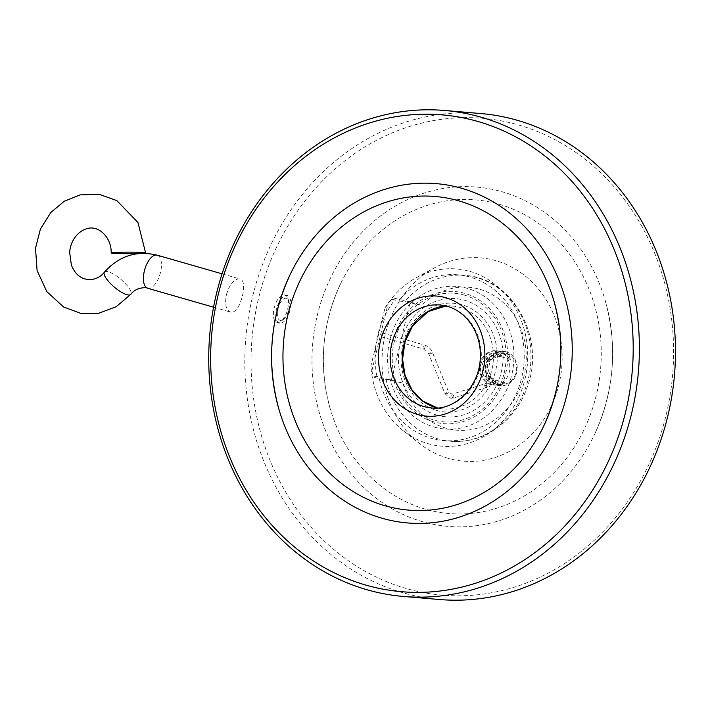 <?xml version="1.0" encoding="UTF-8"?>
<svg xmlns="http://www.w3.org/2000/svg" width="710" height="710" viewBox="0 0 710 710"><rect width="100%" height="100%" fill="white"/><g stroke="black" fill="none" stroke-linecap="round" stroke-linejoin="round"><path stroke-width="0.53" stroke-dasharray="3.55 2.66" d="M138.832 253.532A17.217 0.79 179.9 0 0 143.447 253.284M226.419 294.632C229.836 283.893 234.282 278.657 239.767 278.915C249.245 280.539 239.474 315.764 230.253 312.01C225.94 309.933 224.662 304.146 226.419 294.632M500.159 356.171A2.006 0.817 61.5 0 0 500.381 356.127A2.006 0.817 61.5 0 0 500.142 353.97A2.006 0.817 61.5 0 0 498.464 352.595A2.006 0.817 61.5 0 0 498.58 354.521A2.006 0.817 61.5 0 0 500.159 356.171M490.912 377.844L486.448 373.611L485.303 366.591L488.223 359.562L500.044 356.305L495.278 356.136L490.095 359.721L487.175 366.75L490.912 377.844M436.881 415.146A59.285 52.3 94.8 0 1 414.01 316.429A59.285 52.3 94.8 0 1 501.429 341.563A59.285 52.3 94.8 0 1 436.881 415.146M506.425 353.269A15.78 13.916 94.8 0 1 512.505 379.548A15.78 13.916 94.8 0 1 489.243 372.856A15.78 13.916 94.8 0 1 506.425 353.269M464.304 295.085A64.504 56.907 -85.2 0 0 394.263 341.794A64.504 56.907 -85.2 0 0 434.067 420.071A64.504 56.907 -85.2 0 0 504.1 373.371A64.504 56.907 -85.2 0 0 464.304 295.085M508.972 355.062L510.472 359.402L505.742 354.787L499.352 352.95A15.496 13.668 -85.2 0 0 482.534 364.168A15.496 13.668 -85.2 0 0 492.092 382.974L498.482 384.811L505.112 382.805L501.713 385.077A17.217 15.185 94.8 0 1 497.497 385.388A17.217 15.185 94.8 0 1 494.923 384.909A17.217 15.185 94.8 0 1 484.007 365.481A17.217 15.185 94.8 0 1 500.408 351.086A17.217 15.185 94.8 0 1 508.972 355.062L502.582 353.225A3.443 1.597 -74 0 1 500.017 356.402A3.443 1.597 -74 0 1 499.352 352.95M498.482 384.811A17.217 15.185 94.8 0 1 494.266 385.113A17.217 15.185 94.8 0 1 491.684 384.642A17.217 15.185 94.8 0 1 480.776 365.206A17.217 15.185 94.8 0 1 497.178 350.811A17.217 15.185 94.8 0 1 505.742 354.787M506.088 351.823A17.217 15.185 -85.2 0 0 503.505 351.344A17.217 15.185 -85.2 0 0 487.104 365.739A17.217 15.185 -85.2 0 0 498.021 385.175A17.217 15.185 -85.2 0 0 500.594 385.654A17.217 15.185 -85.2 0 0 516.995 371.259A17.217 15.185 -85.2 0 0 506.088 351.823M490.61 384.545A17.217 15.185 94.8 0 1 479.694 365.109A17.217 15.185 94.8 0 1 496.104 350.722A17.217 15.185 94.8 0 1 509.78 369.156A17.217 15.185 94.8 0 1 493.193 385.024A17.217 15.185 94.8 0 1 490.61 384.545M379.326 378.794L386.062 379.362L402.889 383.107L376.904 376.353L372.936 376.957L379.326 378.794A83.203 73.396 -85.2 0 0 443.741 440.617A83.203 73.396 -85.2 0 0 523.909 363.919A83.203 73.396 -85.2 0 0 457.808 274.814A83.203 73.396 -85.2 0 0 398.159 300.969L404.886 301.546L421.713 305.291L410.238 301.99L391.414 379.814M433.641 421.829A66.314 58.504 94.8 0 1 408.064 311.397A66.314 58.504 94.8 0 1 505.848 339.513A66.314 58.504 94.8 0 1 433.641 421.829M434.005 427.021A71.541 63.11 -85.2 0 0 511.679 375.226A71.541 63.11 -85.2 0 0 467.544 288.411A71.541 63.11 -85.2 0 0 389.87 340.205A71.541 63.11 -85.2 0 0 434.005 427.021M382.024 333.345L381.403 336.859L382.024 333.345M376.904 376.353C371.658 347.66 377.933 321.719 395.727 298.528L391.769 299.132L398.159 300.969M410.238 301.99L395.727 298.528M391.769 299.132A89.842 79.254 -85.2 0 0 387.891 304.501L384.962 307.989L370.877 366.191L371.996 370.203L387.891 304.501M371.996 370.203A89.842 79.254 -85.2 0 0 372.936 376.957M384.962 307.989A88.936 78.455 94.8 0 1 416.459 277.601A88.936 78.455 94.8 0 1 527.468 348.548A88.936 78.455 94.8 0 1 428.343 443.741A88.936 78.455 94.8 0 1 403.457 430.908A88.936 78.455 94.8 0 1 370.877 366.191M448.17 458.341A102.009 89.984 94.8 0 1 419.628 443.626A102.009 89.984 94.8 0 1 434.538 267.785A102.009 89.984 94.8 0 1 561.859 349.169A102.009 89.984 94.8 0 1 448.17 458.341M425.423 509.176A157.38 138.832 94.8 0 1 330.079 408.268A157.38 138.832 94.8 0 1 340.649 283.627A157.38 138.832 94.8 0 1 519.72 212.166A157.38 138.832 94.8 0 1 592.974 407.087A157.38 138.832 94.8 0 1 425.423 509.176M422.406 521.655A170.258 150.192 94.8 0 1 353.678 241.728A170.258 150.192 94.8 0 1 605.355 300.942A170.258 150.192 94.8 0 1 593.915 435.78A170.258 150.192 94.8 0 1 422.406 521.655M406.226 588.51A239.27 211.065 94.8 0 1 313.927 190.094A239.27 211.065 94.8 0 1 666.761 291.526A239.27 211.065 94.8 0 1 406.226 588.51M439.543 599.524A243.867 215.121 94.8 0 1 402.996 592.779A243.867 215.121 94.8 0 1 248.376 317.45A243.867 215.121 94.8 0 1 480.759 113.538M288.73 309.817A11.475 5.325 106 0 0 288.721 300.729A11.475 5.325 106 0 0 281.515 301.075A11.475 5.325 106 0 0 277.397 315.409A11.475 5.325 106 0 0 283.325 319.527A11.475 5.325 106 0 0 288.73 309.817M287.63 309.223A14.342 6.656 106 0 0 287.63 297.872A14.342 6.656 106 0 0 284.861 294.872A14.342 6.656 106 0 0 274.504 306.818A14.342 6.656 106 0 0 276.935 322.446A14.342 6.656 106 0 0 280.876 321.364A14.342 6.656 106 0 0 287.63 309.223M290.079 309.933A14.342 6.656 -74 0 1 279.385 323.148A14.342 6.656 -74 0 1 276.944 307.519A14.342 6.656 -74 0 1 287.31 295.573A14.342 6.656 -74 0 1 290.079 309.933M104.45 272.134A17.217 5.076 -139.8 0 1 125.679 283.92A17.217 5.076 -139.8 0 1 130.755 294.339M157.176 255.174A17.217 7.987 -74 0 1 160.495 272.4A17.217 7.987 -74 0 1 147.662 288.26M486.057 387.589A2.006 0.887 72.3 0 0 486.217 387.571A2.006 0.887 72.3 0 0 486.457 385.388A2.006 0.887 72.3 0 0 485.001 383.746A2.006 0.887 72.3 0 0 484.708 385.752A2.006 0.887 72.3 0 0 486.057 387.589M490.947 378.031L487.282 379.033L490.947 378.031M487.175 366.75L484.504 367.052L485.303 366.591M490.095 359.721A2.006 0.817 61.5 0 0 488.294 358.106A2.006 0.817 61.5 0 0 488.223 359.562M453.246 398.044A2.006 0.887 72.3 0 0 453.406 398.026A2.006 0.887 72.3 0 0 453.646 395.843A2.006 0.887 72.3 0 0 452.19 394.201A2.006 0.887 72.3 0 0 451.897 396.215A2.006 0.887 72.3 0 0 453.246 398.044M501.713 385.077L495.323 383.249A3.443 1.597 106 0 0 494.657 379.797A3.443 1.597 106 0 0 492.092 382.974M495.323 383.249A15.496 13.668 94.8 0 1 485.764 364.443A15.496 13.668 94.8 0 1 502.582 353.225M445.303 393.97A2.006 0.47 157.8 0 0 447.486 393.367A2.006 0.47 157.8 0 0 448.773 392.337A2.006 0.47 157.8 0 0 446.732 392.657A2.006 0.47 157.8 0 0 445.055 393.855A2.006 0.47 157.8 0 0 445.303 393.97M436.41 410.389A54.51 48.085 -85.2 0 0 495.766 342.726A54.51 48.085 -85.2 0 0 415.385 319.624A54.51 48.085 -85.2 0 0 436.41 410.389M428.973 354.033A2.006 0.47 157.8 0 0 431.156 353.42A2.006 0.47 157.8 0 0 432.443 352.4A2.006 0.47 157.8 0 0 430.411 352.719A2.006 0.47 157.8 0 0 428.725 353.917A2.006 0.47 157.8 0 0 428.973 354.033M446.031 305.957A51.644 45.555 94.8 0 1 452.199 306.01A51.644 45.555 94.8 0 1 493.228 361.319A51.644 45.555 94.8 0 1 443.475 408.924A51.644 45.555 94.8 0 1 437.378 407.93M423.595 348.983A2.006 0.932 106 0 0 424.979 347.199A2.006 0.932 106 0 0 424.615 345.104A2.006 0.932 106 0 0 423.914 345.388A2.006 0.932 106 0 0 423.036 347.447A2.006 0.932 106 0 0 423.506 348.965A2.006 0.932 106 0 0 423.595 348.983M402.889 383.107A71.728 63.27 -85.2 0 0 490.619 422.503A71.728 63.27 -85.2 0 0 515.851 318.178A71.728 63.27 -85.2 0 0 421.713 305.291M386.062 379.362A83.203 73.396 -85.2 0 0 450.477 441.185A83.203 73.396 -85.2 0 0 530.636 364.487A83.203 73.396 -85.2 0 0 464.535 275.382A83.203 73.396 -85.2 0 0 404.886 301.546M437.404 407.93L443.475 408.924L431.361 407.895A51.644 45.555 -85.2 0 0 480.563 364.718A51.644 45.555 -85.2 0 0 447.824 306.409A51.644 45.555 -85.2 0 0 440.085 304.98L452.199 306.01L446.058 305.966M213.559 307.208L230.253 312.01M222.088 273.838L239.767 278.915M381.403 336.859L423.506 348.965L428.725 353.917L445.055 393.855L450.868 398.319L453.406 398.026L486.217 387.571C490.184 385.858 491.835 382.708 491.196 378.119L494.657 379.797L505.112 382.805M382.424 332.972L424.615 345.104C428.228 346.231 430.837 348.663 432.443 352.4L448.773 392.337L452.19 394.201L485.001 383.746C486.749 383.054 487.513 381.483 487.282 379.033L484.504 367.052C483.856 363.112 485.116 360.13 488.294 358.106L498.464 352.595M510.472 359.402L499.707 356.313M503.505 351.344L500.408 351.086M497.178 350.811L496.104 350.722M500.594 385.654L497.497 385.388M494.266 385.113L493.193 385.024M443.741 440.617L450.477 441.185C482.915 444.469 515.46 421.349 526.891 387.988C546.389 339.176 513.374 277.761 464.535 275.382L457.808 274.814M403.457 430.908L419.628 443.626M416.459 277.601L434.538 267.785M330.079 408.268C318.453 365.437 321.976 323.893 340.649 283.627M605.355 300.942C617.948 347.279 614.132 392.222 593.915 435.78M288.721 300.729L287.63 297.872M283.325 319.527L280.876 321.364M287.31 295.573L284.861 294.872M279.385 323.148L276.935 322.446"/><path stroke-width="1.06" d="M143.447 253.284A17.217 0.79 179.9 0 0 145.603 252.902A17.217 0.79 179.9 0 0 128.386 252.13A17.217 0.79 179.9 0 0 111.168 252.938A17.217 0.79 179.9 0 0 136.462 253.603A17.217 0.79 179.9 0 0 138.832 253.532M385.024 505.751A157.38 138.832 94.8 0 1 321.497 247.009A157.38 138.832 94.8 0 1 554.137 301.732A157.38 138.832 94.8 0 1 543.567 426.373A157.38 138.832 94.8 0 1 385.024 505.751M382.007 518.229A170.258 150.192 94.8 0 1 278.861 409.058A170.258 150.192 94.8 0 1 290.301 274.22A170.258 150.192 94.8 0 1 484.025 196.91A170.258 150.192 94.8 0 1 563.278 407.788A170.258 150.192 94.8 0 1 382.007 518.229M365.836 585.084A239.27 211.065 94.8 0 1 273.536 186.668A239.27 211.065 94.8 0 1 626.362 288.1A239.27 211.065 94.8 0 1 365.836 585.084M366.91 589.717A243.867 215.121 94.8 0 1 212.29 314.388A243.867 215.121 94.8 0 1 444.673 110.476A243.867 215.121 94.8 0 1 638.414 371.649A243.867 215.121 94.8 0 1 403.457 596.462A243.867 215.121 94.8 0 1 366.91 589.717M444.673 110.476L480.759 113.538A243.867 215.121 94.8 0 1 674.5 374.711A243.867 215.121 94.8 0 1 439.543 599.524L403.457 596.462M104.45 272.134C119.049 255.919 136.622 250.266 157.176 255.174A17.217 7.987 -74 0 0 144.343 271.034A17.217 7.987 -74 0 0 147.662 288.26C147.334 287.373 136.524 286.574 130.755 294.339A17.217 5.076 -139.8 0 1 114.328 287.115A17.217 5.076 -139.8 0 1 104.45 272.134C100.98 276.74 92.691 282.269 82.484 278.063C77.647 275.844 73.938 271.504 71.364 265.043L69.686 252.485C70.104 242.9 76.156 232.081 86.558 228.753C99.036 224.529 111.745 238.249 111.168 252.938M437.378 407.93A51.644 45.555 94.8 0 1 435.736 407.496A51.644 45.555 94.8 0 1 402.534 352.657A51.644 45.555 94.8 0 1 446.031 305.957M423.613 406.466A51.644 45.555 -85.2 0 0 431.361 407.895C454.799 411.196 480.617 386.151 480.306 356.074C481.131 334.987 468.476 312.506 447.46 306.347L440.085 304.98A51.644 45.555 -85.2 0 0 390.873 348.166A51.644 45.555 -85.2 0 0 423.613 406.466M445.8 297.73A60.252 53.144 94.8 0 1 469.044 398.053A60.252 53.144 94.8 0 1 380.196 372.51A60.252 53.144 94.8 0 1 445.8 297.73M130.755 294.339L116.236 306.693L98.699 313.279L80.603 313.296L63.598 306.977L46.869 291.695L37.115 270.634L35.5 248.216L40.426 229.046L50.818 212.503L64.211 201.276L80.168 194.877L99.036 194.283L116.857 200.61L137.953 222.505L145.603 252.902M147.662 288.26L213.559 307.208M157.176 255.174L222.088 273.838M446.058 305.966L427.961 311.637L412.474 326.174L405.037 341.776L402.579 359.224L405.082 375.492L411.995 389.87L422.645 400.964L437.404 407.93M278.861 409.058C266.268 362.721 270.084 317.778 290.301 274.22M554.137 301.732C565.764 344.563 562.24 386.107 543.567 426.373"/></g></svg>
